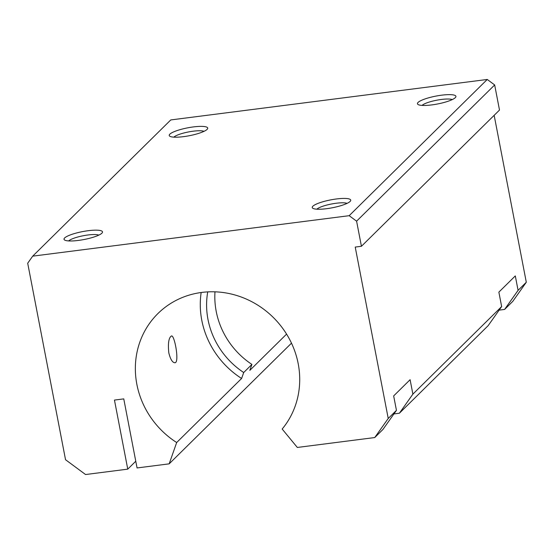 <?xml version="1.0" encoding="UTF-8"?>
<svg xmlns="http://www.w3.org/2000/svg" width="554" height="554" viewBox="0 0 554 554"><rect width="100%" height="100%" fill="white"/><g stroke="black" fill="none" stroke-linecap="round" stroke-linejoin="round"><path stroke-width="0.83" d="M65.538 459.723L27.7 263.226L32.7 256.156L349.179 215.686L356.596 221.171L361.43 246.281L355.225 247.077L388.229 418.464L374.739 437.556L297.332 447.452L282.173 429.038A84.921 79.437 -134.6 0 0 271.245 315.489A84.921 79.437 -134.6 0 0 157.89 313.585A84.921 79.437 -134.6 0 0 176.678 442.528L169.171 463.843L137.067 467.95L123.764 398.887L114.456 400.078L127.759 469.141L85.558 474.536L65.538 459.723M32.7 256.156L170.77 119.934L487.25 79.464L494.667 84.949L356.596 221.171M487.25 79.464L349.179 215.686M214.98 291.826A78.391 73.329 -134.6 0 0 251.918 364.421L243.705 372.523L241.606 378.472L176.678 442.528M207.736 291.889A78.391 73.329 -134.6 0 0 243.705 372.523M201.164 292.505A84.921 79.437 -134.6 0 0 241.606 378.472M168.804 352.836C167.848 343.245 168.741 337.621 171.47 335.966C174.586 334.713 179.69 362.981 174.891 362.752C172.439 362.621 170.41 359.311 168.804 352.836M286.577 334.11L249.826 370.37L251.918 364.421M135.772 461.233L127.759 469.141M431.753 104.914A19.598 4.023 169.1 0 1 418.028 104.498A19.598 4.023 169.1 0 1 435.922 96.098A19.598 4.023 169.1 0 1 455.658 97.255A19.598 4.023 169.1 0 1 431.753 104.914M78.336 240.436A19.598 4.023 169.1 0 1 64.61 240.027A19.598 4.023 169.1 0 1 82.504 231.62A19.598 4.023 169.1 0 1 102.241 232.777A19.598 4.023 169.1 0 1 78.336 240.436M326.555 208.699A19.598 4.023 169.1 0 1 312.83 208.283A19.598 4.023 169.1 0 1 330.724 199.883A19.598 4.023 169.1 0 1 350.46 201.04A19.598 4.023 169.1 0 1 326.555 208.699M183.533 136.651A19.598 4.023 169.1 0 1 169.808 136.236A19.598 4.023 169.1 0 1 187.702 127.835A19.598 4.023 169.1 0 1 207.438 128.992A19.598 4.023 169.1 0 1 183.533 136.651M494.667 84.949L499.5 110.059L361.43 246.281M494.161 115.336L526.3 282.242L512.81 301.334L504.59 309.444L518.08 290.351L515.303 275.913L498.863 292.131L501.647 306.57L488.15 325.662L399.392 413.229L412.882 394.136L410.105 379.698L393.665 395.916L396.449 410.355L382.952 429.447L374.739 437.556M169.171 463.843L291.487 343.161M393.922 413.928L399.392 413.229M499.119 310.143L504.59 309.444M68.654 240.935A16.059 3.296 169.1 0 1 83.294 235.734A16.059 3.296 169.1 0 1 98.82 235.125M396.449 410.355L388.229 418.464M501.647 306.57L412.882 394.136M526.3 282.242L518.08 290.351M316.874 209.19A16.059 3.296 169.1 0 1 331.514 203.997A16.059 3.296 169.1 0 1 347.039 203.38M422.072 105.405A16.059 3.296 169.1 0 1 436.718 100.212A16.059 3.296 169.1 0 1 452.237 99.595M173.852 137.143A16.059 3.296 169.1 0 1 188.492 131.949A16.059 3.296 169.1 0 1 204.017 131.34"/></g></svg>
